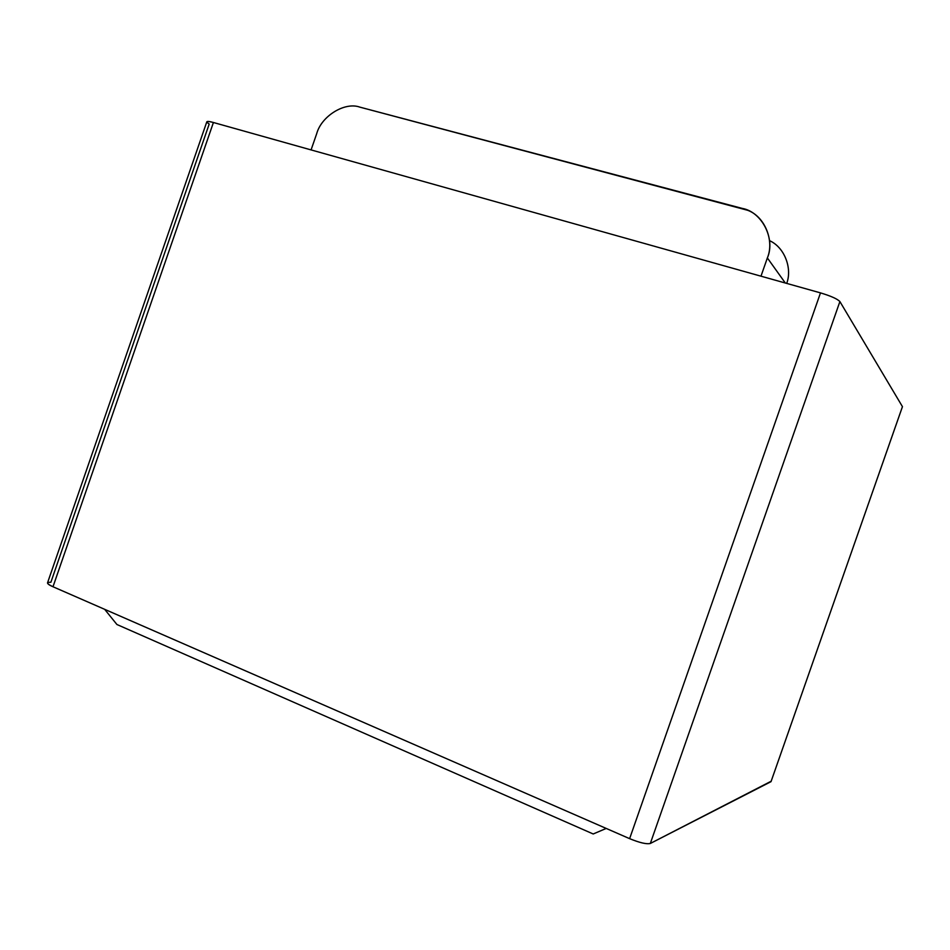 <?xml version="1.0" encoding="UTF-8"?>
<svg xmlns="http://www.w3.org/2000/svg" width="950" height="950" viewBox="0 0 950 950"><rect width="100%" height="100%" fill="white"/><g stroke="black" fill="none" stroke-linecap="round" stroke-linejoin="round"><path stroke-width="1.43" d="M606.219 828.436L593.204 833.981L116.921 624.506L593.204 833.981L606.219 828.436M771.174 781.221L650.322 843.469C646.594 844.372 639.694 842.781 629.624 838.66L52.998 586.756C46.621 583.727 45.921 582.231 50.884 582.255L209.202 124.046C205.164 121.279 206.578 120.757 213.417 122.502L52.998 586.756L629.624 838.66L820.491 292.885L213.417 122.502C209.57 121.41 207.373 121.173 206.827 121.778L47.524 582.884C47.512 583.87 49.341 585.164 52.998 586.756L213.417 122.502L820.491 292.885L629.624 838.66C639.694 842.781 646.594 844.372 650.322 843.469L771.02 781.66L902.453 406.659L839.895 301.566L650.322 843.469L839.895 301.566C837.401 298.929 830.941 296.032 820.491 292.885C830.941 296.032 837.401 298.929 839.895 301.566L902.453 406.659L771.02 781.66L902.322 407.004M785.318 283.017L767.363 257.937L760.986 276.177L767.363 257.937C775.782 238.889 761.841 211.779 742.211 208.394L359.86 107.136C344.779 101.591 321.361 116.149 316.683 133.724L311.077 149.91L316.683 133.724C321.361 116.149 344.779 101.591 359.86 107.136L747.65 210.283C765.082 216.6 774.535 241.122 767.363 257.937L785.318 283.017M769.512 240.647C784.581 247.273 792.443 268.423 786.707 283.397C792.443 268.423 784.581 247.273 769.512 240.647M104.654 609.318L116.921 624.506L104.654 609.318"/></g></svg>
